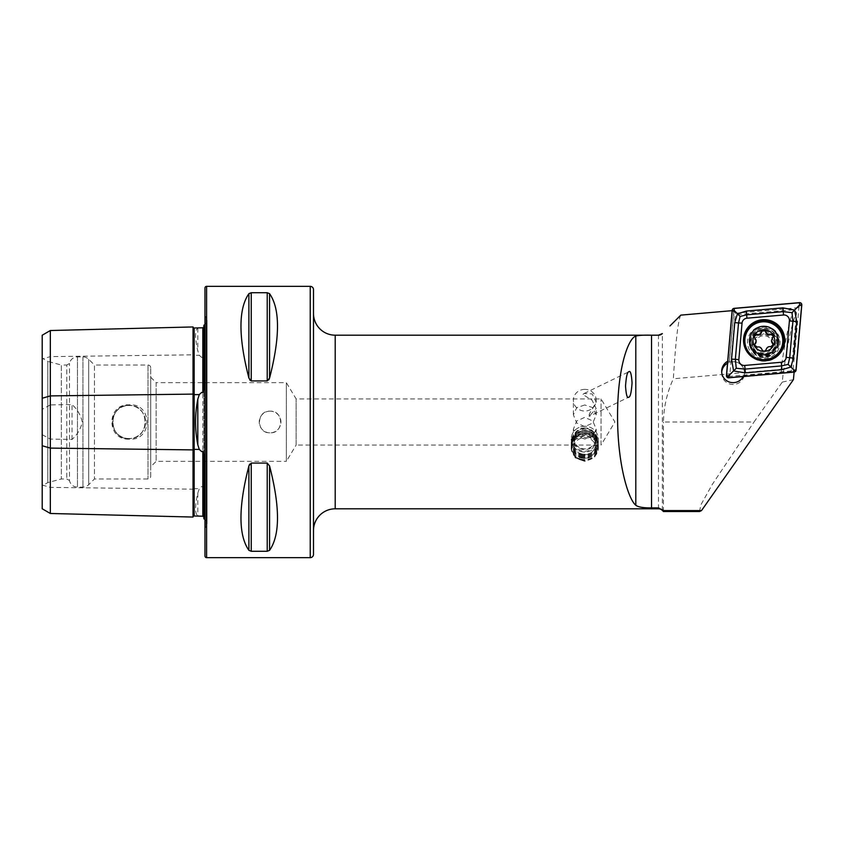 <?xml version="1.0" encoding="UTF-8"?>
<svg xmlns="http://www.w3.org/2000/svg" width="844" height="844" viewBox="0 0 844 844"><rect width="100%" height="100%" fill="white"/><g stroke="black" fill="none" stroke-linecap="round" stroke-linejoin="round"><path stroke-width="0.63" stroke-dasharray="4.22 3.17" d="M193.033 326.944L193.033 517.055M199.321 327.862L197.802 328.147C194.848 330.078 194.848 337.674 197.802 350.946L199.321 355.292L201.642 357.434L202.834 357.023L203.889 359.27M203.889 484.73L202.834 486.977L201.642 486.566L199.321 488.708L197.802 493.054C194.848 506.284 194.848 513.88 197.802 515.853L199.321 516.138M313.493 313.483L313.493 530.517L313.493 313.483M584.776 395.699L592.045 400.193L596.17 408.57L588.996 416.44L589.334 413.971L596.17 402.155L592.15 393.916L584.154 393.483C582.466 394.401 582.676 395.129 584.776 395.699M584.154 393.483L628.854 371.771M589.334 413.971A11.394 2.173 64.1 0 1 589.123 416.408L628.748 397.155M584.776 426.273A13.567 12.903 -0 0 0 571.209 439.165A13.567 12.903 -0 0 0 584.776 452.067A13.567 12.903 -0 0 0 598.343 439.165A13.567 12.903 -0 0 0 584.776 426.273M584.776 427.929A11.394 10.835 -0 0 0 573.382 438.764A11.394 10.835 -0 0 0 584.776 449.599A11.394 10.835 -0 0 0 596.17 438.764A11.394 10.835 -0 0 0 584.776 427.929M584.776 435.599L575.186 439.534L571.209 448.829L575.186 457.786L584.776 461.394L594.376 457.786L598.343 448.829L594.366 439.534L584.776 435.599M584.776 439.028L576.716 436.337L573.382 429.121L576.737 420.998L584.776 417.358L592.836 421.019L596.17 429.121L592.826 436.348L584.776 439.028M584.776 389.369A11.394 10.835 -0 0 0 573.382 400.204A11.394 10.835 -0 0 0 584.776 411.039A11.394 10.835 -0 0 0 596.17 400.204A11.394 10.835 -0 0 0 584.776 389.369M584.776 404.972L576.716 407.663L573.382 414.879L576.726 422.992L584.776 426.642L592.836 422.981L596.17 414.879L592.815 407.652L584.776 404.972M721.726 372.204A11.394 11.362 -0 0 0 733.088 384.484A11.394 11.362 -0 0 0 744.482 373.122A11.394 11.362 -0 0 0 727.528 363.194M732.128 310.655L727.908 361.169A11.394 11.362 -0 0 0 727.697 361.285M727.908 361.169L729.353 361.348L729.353 362.245A11.394 11.362 -0 0 1 743.849 376.709L791.218 372.573L796.483 312.565L793.771 309.79L733.51 314.949L729.353 362.245M763.831 326.09A16.279 16.236 -0 0 0 747.552 342.326A16.279 16.236 -0 0 0 763.831 358.563A16.279 16.236 -0 0 0 780.099 342.326A16.279 16.236 -0 0 0 763.831 326.09M763.831 331.302A11.394 11.362 -0 0 0 752.437 342.664A11.394 11.362 -0 0 0 763.831 354.026A11.394 11.362 -0 0 0 775.225 342.664A11.394 11.362 -0 0 0 763.831 331.302M270.08 411.144A10.856 10.856 0 0 0 259.235 422A10.856 10.856 0 0 0 270.08 432.856C256.08 433.531 256.091 410.458 270.08 411.144C284.09 410.479 284.08 433.521 270.08 432.856A10.856 10.856 0 0 0 280.936 422A10.856 10.856 0 0 0 270.08 411.144M129.016 438.553A16.553 16.553 0 0 1 112.463 422A16.553 16.553 0 0 1 129.016 405.447C107.663 404.413 107.663 439.587 129.016 438.553A16.553 16.553 0 0 1 112.463 422A16.553 16.553 0 0 1 129.016 405.447C150.369 404.413 150.359 439.587 129.016 438.553C107.673 439.587 107.652 404.424 129.016 405.447A16.553 16.553 0 0 1 145.558 422A16.553 16.553 0 0 1 129.016 438.553C150.359 439.587 150.369 404.424 129.016 405.447A16.553 16.553 0 0 1 145.558 422A16.553 16.553 0 0 1 129.016 438.553M129.016 439.133C106.239 440.315 106.196 403.727 129.016 404.867C152.891 402.662 152.943 441.296 129.016 439.133M203.889 461.341L203.889 382.659L203.889 461.341M203.889 518.796L203.889 454.473M204.976 519.45A5.423 5.423 0 0 1 205.482 527.574L204.976 315.93L204.976 528.07M204.976 324.55A5.423 5.423 0 0 0 205.482 316.426L204.976 315.93M203.889 389.527L203.889 325.204M150.717 377.236L156.14 382.659L156.14 461.341L156.14 382.659L286.359 382.659L286.359 461.341L296.138 445.062L296.138 398.938L296.138 445.062L601.055 445.062L601.055 398.938L601.055 445.062L614.907 422L601.055 398.938L296.138 398.938L286.359 382.659L286.359 461.341L156.14 461.341L150.717 466.764L150.717 377.236L150.717 466.764M150.717 476.259L150.717 367.741L150.717 476.259A2.711 2.711 0 0 1 148.006 478.97L94.444 478.97L88.683 484.73A8.134 8.134 0 0 1 82.934 487.104L77.469 487.104A8.134 8.134 0 0 1 69.482 480.542L69.482 363.458L69.482 480.542L66.771 478.97L61.338 478.97L47.781 482.61L42.2 485.827L42.2 358.172L42.2 485.827M150.717 367.741A2.711 2.711 0 0 0 148.006 365.03L94.444 365.03L94.444 478.97L94.444 365.03L88.683 359.27A8.134 8.134 0 0 0 82.934 356.896L77.469 356.896A8.134 8.134 0 0 0 69.482 363.458L66.771 365.03L66.771 478.97L66.771 365.03L61.338 365.03L61.338 478.97L61.338 365.03L47.781 361.39L47.781 482.61L47.781 361.39L42.2 358.172M763.831 333.686L755.116 338.011L752.437 345.861L755.169 353.72L763.831 357.93L772.429 353.847L775.225 345.987L772.408 337.969L763.831 333.686M680.802 315.128C678.207 319.517 675.727 340.733 673.343 378.777C667.045 392.555 663.743 406.956 663.447 422L753.998 422L782.293 382.089L782.884 375.981C787.252 344.795 791.777 323.653 796.483 312.565M663.447 511.527L663.447 422M743.195 376.551A11.394 11.362 -0 0 0 743.237 376.466L794.088 372.109L793.919 371.181L796.082 370.136M732.349 310.634L733.7 311.858L729.353 361.348M733.7 311.858L733.51 314.949M794.098 372.025L792.822 371.539L791.218 372.573M782.293 382.089L793.434 379.631M793.771 309.79C789.435 320.119 785.184 339.974 781.016 369.356L673.343 378.777M781.016 369.356L782.884 375.981M269.574 293.67L269.574 378.07C280.134 336.988 280.134 308.851 269.574 293.67L267.221 292.72L251.238 292.72L248.896 293.67C238.325 308.851 238.325 336.988 248.896 378.07L249.655 379.863M251.238 292.72L251.238 380.929L267.221 380.929L268.803 379.863M248.896 550.33L248.896 465.93C238.325 507.012 238.325 535.149 248.896 550.33L251.238 551.28L267.221 551.28L267.221 463.071L251.238 463.071L249.645 464.147M269.574 465.93L269.574 550.33C280.134 535.149 280.134 507.012 269.574 465.93L267.221 463.071M42.2 508.774L42.2 358.974L50.334 356.622L50.334 404.92L42.2 409.308M42.2 335.226L42.2 358.974M42.2 434.692L50.334 439.08L72.046 439.46C77.331 434.649 80.75 428.847 82.279 422.063C80.781 415.206 77.374 409.361 72.046 404.54L50.334 404.92M50.334 439.08L50.334 513.479M50.334 330.521L50.334 356.622L193.033 354.828A1.087 0.538 0 0 0 194.12 355.356A1.087 0.538 0 0 0 194.152 355.356L194.152 488.644L199.321 488.708M313.493 554.392L313.493 289.608M204.976 287.983L204.976 556.017M72.046 439.46L72.046 404.54M743.849 376.709L743.849 375.812L792.822 371.539M743.849 375.812L743.237 376.466M699.549 511.527L700.826 504.944L712.241 484.509L753.998 422M778.991 343.329A14.918 14.886 -0 0 0 764.78 327.156A14.918 14.886 -0 0 0 749.208 342.031A14.918 14.886 -0 0 0 763.472 356.896A14.918 14.886 -0 0 0 778.991 343.329M798.54 307.701L735.251 313.219L729.712 376.361L793.001 370.832L799.447 302.637M735.251 313.219L734.322 311.731L734.132 308.345M793.001 370.832L793.919 371.181M729.712 376.361L728.615 376.888L728.805 377.806M756.129 341.482A3.745 3.735 -0 0 0 754.884 338.697A2.142 2.131 180 0 1 754.188 336.788M773.473 344.932A2.142 2.131 180 0 1 770.804 347.317A3.745 3.735 -0 0 0 766.152 350.154A2.142 2.131 180 0 1 761.995 350.26A3.745 3.735 -0 0 0 757.205 347.675A2.142 2.131 180 0 1 754.42 345.323M773.252 336.397A2.142 2.131 180 0 1 772.64 338.233A3.745 3.735 -0 0 0 771.532 340.881M750.263 342.379A13.567 13.536 -0 0 0 763.999 355.567A13.567 13.536 -0 0 0 777.387 341.693A13.567 13.536 -0 0 0 763.651 328.506A13.567 13.536 -0 0 0 750.263 342.379M777.387 343.698A13.567 13.536 -0 0 0 763.651 330.51A13.567 13.536 -0 0 0 750.263 344.384A13.567 13.536 -0 0 0 763.999 357.571A13.567 13.536 -0 0 0 777.387 343.698M772.503 344.162A8.683 8.662 -0 0 0 763.609 335.722A8.683 8.662 -0 0 0 755.148 344.605A8.683 8.662 -0 0 0 764.052 353.045A8.683 8.662 -0 0 0 772.503 344.162M782.821 340.754A18.99 18.948 -0 0 0 763.598 321.849A18.99 18.948 -0 0 0 744.841 340.754M580.82 459.474A12.808 12.175 -0 0 0 596.951 451.656A12.808 12.175 -0 0 0 588.732 436.306A12.808 12.175 -0 0 0 572.601 444.123A12.808 12.175 -0 0 0 580.82 459.474M580.588 459.927A13.567 12.903 -0 0 0 598.343 447.658A13.567 12.903 -0 0 0 588.964 435.388A13.567 12.903 -0 0 0 571.209 447.658A13.567 12.903 -0 0 0 580.588 459.927M580.588 458.999A13.567 12.903 -0 0 0 598.343 446.729A13.567 12.903 -0 0 0 588.964 434.46A13.567 12.903 -0 0 0 571.209 446.729A13.567 12.903 -0 0 0 580.588 458.999M580.925 457.163A12.481 11.869 -0 0 0 596.645 449.546A12.481 11.869 -0 0 0 588.637 434.586A12.481 11.869 -0 0 0 572.907 442.203A12.481 11.869 -0 0 0 580.925 457.163M580.588 457.838A13.567 12.903 -0 0 0 597.679 449.557A13.567 12.903 -0 0 0 588.964 433.31A13.567 12.903 -0 0 0 571.873 441.591A13.567 12.903 -0 0 0 580.588 457.838M580.925 456.003A12.481 11.869 -0 0 0 596.645 448.386A12.481 11.869 -0 0 0 588.637 433.436A12.481 11.869 -0 0 0 572.907 441.053A12.481 11.869 -0 0 0 580.925 456.003M580.588 456.688A13.567 12.903 -0 0 0 597.679 448.407A13.567 12.903 -0 0 0 588.964 432.149A13.567 12.903 -0 0 0 571.873 440.431A13.567 12.903 -0 0 0 580.588 456.688M580.925 454.853A12.481 11.869 -0 0 0 596.645 447.225A12.481 11.869 -0 0 0 588.637 432.276A12.481 11.869 -0 0 0 572.907 439.893A12.481 11.869 -0 0 0 580.925 454.853M580.588 455.528A13.567 12.903 -0 0 0 597.679 447.246A13.567 12.903 -0 0 0 588.964 430.989A13.567 12.903 -0 0 0 571.873 439.27A13.567 12.903 -0 0 0 580.588 455.528M580.925 453.692A12.481 11.869 -0 0 0 596.645 446.075A12.481 11.869 -0 0 0 588.637 431.115A12.481 11.869 -0 0 0 572.907 438.732A12.481 11.869 -0 0 0 580.925 453.692M580.588 454.378A13.567 12.903 -0 0 0 598.343 442.108A13.567 12.903 -0 0 0 588.964 429.839A13.567 12.903 -0 0 0 571.209 442.108A13.567 12.903 -0 0 0 580.588 454.378M580.588 451.434A13.567 12.903 -0 0 0 598.343 439.165A13.567 12.903 -0 0 0 588.964 426.895A13.567 12.903 -0 0 0 571.209 439.165A13.567 12.903 -0 0 0 580.588 451.434M581.453 448.386A10.74 10.223 -0 0 0 594.999 441.823A10.74 10.223 -0 0 0 588.099 428.952A10.74 10.223 -0 0 0 574.553 435.504A10.74 10.223 -0 0 0 581.453 448.386M588.131 431.126A10.856 10.318 -0 0 0 573.931 440.937A10.856 10.318 -0 0 0 581.421 450.749A10.856 10.318 -0 0 0 595.632 440.937A10.856 10.318 -0 0 0 588.131 431.126M588.131 438.068A10.856 10.318 -0 0 0 573.931 447.89A10.856 10.318 -0 0 0 581.421 457.701A10.856 10.318 -0 0 0 595.632 447.89A10.856 10.318 -0 0 0 588.131 438.068M42.2 485.026L50.334 487.378L193.033 489.172A1.087 0.538 0 0 1 194.12 488.644A1.087 0.538 0 0 1 194.152 488.644L194.152 516M197.802 328.147L197.802 350.946M197.802 493.054L197.802 515.853M335.195 508.816L335.195 335.184M205.482 316.426L205.482 527.574L205.482 316.426M148.006 365.03L148.006 478.97L148.006 365.03M88.683 359.27L88.683 484.73L88.683 359.27M82.934 356.896L82.934 487.104L82.934 356.896M77.469 356.896L77.469 487.104L77.469 356.896M658.489 508.816L658.489 335.184M662.329 510.398L662.329 333.602M310.233 286.359L310.233 557.641M206.601 286.359L206.601 557.641M202.834 357.023L202.834 486.977M194.152 327.999L194.152 355.356L199.321 355.292M248.896 378.07L248.896 293.67M267.221 380.929L267.221 292.72M251.238 551.28L251.238 463.071M779.044 342.031L778.991 342.527A14.918 14.886 -0 0 0 764.78 326.354A14.918 14.886 -0 0 0 749.208 341.229A14.918 14.886 -0 0 0 763.472 356.105A14.918 14.886 -0 0 0 778.991 342.527C778.347 360.884 748.238 359.576 749.208 341.229L749.208 342.031M743.511 340.438A20.615 20.572 -0 0 0 763.229 361.211A20.615 20.572 -0 0 0 784.741 340.438M734.322 311.731L732.159 310.307M799.637 306.034L801.8 304.99M728.615 376.888L726.452 375.464M777.282 341.113A13.451 13.42 -0 0 0 763.482 328.042A13.451 13.42 -0 0 0 750.369 341.799A13.451 13.42 -0 0 0 764.168 354.881A13.451 13.42 -0 0 0 777.282 341.113M772.64 338.233L772.64 337.6M770.804 347.317L770.804 346.684M766.152 350.154L766.152 349.532M761.995 350.26L761.995 349.638M757.205 347.675L757.205 347.042M754.884 338.697L754.884 338.075M571.209 448.829L571.209 442.108M573.382 438.764L573.382 429.121M573.382 414.879L573.382 400.204M721.694 373.122L721.694 371.297M207.065 523.734L207.065 320.266L207.065 523.734M752.437 345.861L752.437 342.664M775.225 345.987L775.225 342.664M596.17 414.879L596.17 408.57M596.17 402.155L596.17 400.204M596.17 438.764L596.17 429.121M598.343 448.829L598.343 442.108M784.741 340.227L784.667 342.453C782.662 353.984 775.815 360.251 764.126 361.232L753.914 358.531C747.235 354.427 743.764 348.477 743.511 340.659L743.511 340.227M751.466 342.052L751.455 341.736C750.664 326.058 776.586 325.731 776.185 341.43L776.195 341.736C776.986 357.423 751.076 357.75 751.466 342.052M750.263 344.046L750.263 342.042M777.387 344.046L777.387 342.042M773.273 336.714L773.273 336.07M773.505 345.259L773.505 344.616M754.399 345.65L754.399 345.006M754.167 337.104L754.167 336.471M598.343 447.658L598.343 446.729M573.931 447.89L573.931 440.937M595.632 447.89L595.632 440.937M571.209 447.658L571.209 446.729M587.983 433.499A10.856 10.856 0 0 0 574.511 440.357A10.856 10.856 0 0 0 581.569 454.23A10.856 10.856 0 0 0 595.147 447.067A10.856 10.856 0 0 0 587.983 433.499"/><path stroke-width="1.27" d="M203.889 517.203L202.834 516.201L194.152 516A1.087 1.087 0 0 0 193.033 517.055L50.334 513.479L42.2 508.774L42.2 398.252L50.334 395.899L193.033 394.106A1.087 0.538 180 0 0 194.12 394.644A1.087 0.538 180 0 0 194.152 394.644L199.321 394.57L197.802 399.201C194.848 414.362 194.848 429.564 197.802 444.799L199.321 449.43L201.642 451.603L202.834 451.223L203.889 454.473L203.889 518.796A5.423 5.423 0 0 1 204.976 519.45M199.321 394.57L201.642 392.397L202.834 392.776L203.889 389.527L203.889 325.204A5.423 5.423 0 0 0 204.976 324.55M193.033 517.055L193.033 326.944A1.087 1.087 0 0 0 194.152 327.999L202.834 327.799L203.889 326.797M313.493 289.608L313.493 554.392A3.26 3.26 0 0 1 310.233 557.641L206.601 557.641A1.625 1.625 0 0 1 204.976 556.017L204.976 287.983A1.625 1.625 0 0 1 206.601 286.359L310.233 286.359A3.26 3.26 0 0 1 313.493 289.608M313.493 530.517A21.701 21.701 0 0 1 335.195 508.816L658.489 508.816A5.423 5.423 0 0 1 662.329 510.398L663.447 511.527L699.549 511.527L701.512 510.588L663.447 510.588L663.447 511.527M313.493 313.483A21.701 21.701 0 0 0 335.195 335.184L658.489 335.184L662.329 333.602A5.423 5.423 0 0 1 658.489 335.184L651.526 335.195C643.508 334.994 638.264 335.311 635.806 336.134C628.717 337.959 617.491 366.328 617.565 415.944C617.491 465.519 628.717 499.732 635.806 505.25L635.806 336.134M628.748 397.155C630.289 397.123 631.396 392.365 632.061 382.881C631.47 373.998 630.405 370.294 628.854 371.771C627.314 371.793 626.216 376.551 625.541 386.046C626.132 394.918 627.208 398.621 628.748 397.155M727.528 363.194A11.394 11.362 -0 0 0 721.726 372.204M727.697 361.285A11.394 11.362 -0 0 0 733.088 382.67A11.394 11.362 -0 0 0 743.195 376.551M203.889 484.73L203.889 461.341L203.889 484.73M203.889 382.659L203.889 359.27L203.889 382.659M248.896 378.07C238.325 336.988 238.325 308.851 248.896 293.67L251.238 292.72L267.221 292.72L269.574 293.67C280.134 308.851 280.134 336.988 269.574 378.07L267.221 380.929L251.238 380.929L248.896 378.07L248.896 293.67M248.896 550.33C238.325 535.149 238.325 507.012 248.896 465.93L251.238 463.071L267.221 463.071L269.574 465.93C280.134 507.012 280.134 535.149 269.574 550.33L267.221 551.28L251.238 551.28L248.896 550.33L248.896 465.93L249.645 464.147M669.957 325.963L680.802 315.128L732.349 310.634M663.447 510.588L658.489 507.877L651.526 507.877C643.518 507.993 638.286 507.117 635.806 505.25M794.109 372.109A2.173 2.163 -0 0 0 796.082 370.136L801.8 304.99A2.173 2.163 -0 0 0 799.447 302.637L734.132 308.345A2.173 2.163 -0 0 0 732.159 310.307L726.452 375.464A2.173 2.163 -0 0 0 728.805 377.806L794.109 372.109L793.434 379.631L701.512 510.588M249.655 379.863L251.238 380.929L251.238 292.72M268.803 379.863L269.574 378.07L269.574 293.67M267.221 463.071L267.221 551.28L269.574 550.33L269.574 465.93M42.2 398.252L42.2 335.226L50.334 330.521L193.033 326.944M50.334 513.479L50.334 448.101L193.033 449.894A1.087 0.538 180 0 1 194.12 449.356A1.087 0.538 180 0 1 194.152 449.356L199.321 449.43M42.2 445.748L50.334 448.101L50.334 330.521M784.667 342.02A20.615 20.572 -0 0 0 765.023 319.676A20.615 20.572 -0 0 0 743.511 340.227A20.615 20.572 -0 0 0 763.229 360.778A20.615 20.572 -0 0 0 784.667 342.02M746.972 318.199A5.423 5.412 -0 0 0 742.045 323.115L738.848 359.576A5.423 5.412 -0 0 0 744.724 365.441L781.27 362.255A5.423 5.412 -0 0 0 786.207 357.339L789.404 320.868A5.423 5.412 -0 0 0 783.527 315.002L746.972 318.199L746.666 314.833L740.104 316.458L738.532 322.957L742.045 323.115M732.275 310.318L726.557 375.474A2.057 2.057 -0 0 0 728.794 377.701L794.098 372.004A2.057 2.057 -0 0 0 795.976 370.136L801.694 304.979A2.057 2.057 -0 0 0 799.458 302.753L734.143 308.45A2.057 2.057 -0 0 0 732.275 310.318L734.322 310.581L734.143 308.45M734.744 322.619L738.532 322.957L735.335 359.417L736.253 368.269L745.03 369.092L781.586 365.906L788.148 364.386L789.72 357.782L792.917 321.321L791.999 312.66L794.647 310.033L796.704 321.648L793.508 358.109L790.807 367.066L781.913 369.672L745.357 372.869L733.594 370.949L731.548 359.09L734.744 322.619L737.434 313.82L746.339 311.056L782.884 307.87L794.647 310.033L799.637 304.884L801.694 304.979M788.148 364.386L793.919 370.031L795.976 370.136M740.104 316.458L734.322 310.581M736.253 368.269L728.615 375.738L726.557 375.474M791.999 312.66L783.221 311.647L783.527 315.002M754.42 345.323A2.142 2.131 180 0 1 755.032 344.13A3.745 3.735 -0 0 0 756.129 341.482L754.399 345.006L757.205 347.042C759.537 346.567 761.14 347.433 761.995 349.638C763.44 351.716 764.822 351.684 766.152 349.532C766.89 347.285 768.441 346.335 770.804 346.684L773.494 344.563L771.532 340.881A3.745 3.735 -0 0 0 772.787 343.666A2.142 2.131 180 0 1 773.473 344.932M771.532 340.364L773.273 336.017L770.466 334.066C768.124 334.593 766.531 333.728 765.677 331.47C764.231 329.35 762.849 329.382 761.51 331.587C760.782 333.876 759.231 334.825 756.868 334.424L754.167 336.471L756.129 340.786M754.188 336.788A2.142 2.131 180 0 1 756.868 335.047A3.745 3.735 -0 0 0 761.51 332.209A2.142 2.131 180 0 1 765.677 332.093A3.745 3.735 -0 0 0 770.466 334.688A2.142 2.131 180 0 1 773.252 336.397M778.115 340.164A14.295 14.253 -0 0 0 763.461 326.269A14.295 14.253 -0 0 0 749.535 340.892A14.295 14.253 -0 0 0 764.189 354.775A14.295 14.253 -0 0 0 778.115 340.164M782.81 340.227A18.99 18.948 -0 0 0 763.588 321.775A18.99 18.948 -0 0 0 744.841 341.198A18.99 18.948 -0 0 0 764.073 359.649A18.99 18.948 -0 0 0 782.81 340.227M744.841 340.712L744.841 340.786A18.99 18.948 -0 0 0 764.073 359.734A18.99 18.948 -0 0 0 782.821 340.754L782.821 340.712M752.975 340.797A10.856 10.824 -0 0 0 764.105 351.347A10.856 10.824 -0 0 0 774.676 340.248A10.856 10.824 -0 0 0 763.546 329.698A10.856 10.824 -0 0 0 752.975 340.797M197.802 444.799L197.802 399.201M194.152 327.999L194.152 516M310.233 557.641L310.233 286.359M206.601 557.641L206.601 286.359M335.195 335.184L335.195 508.816M658.489 507.877L658.489 508.816M662.329 509.47L662.329 510.398M651.526 507.877L651.526 335.195M202.834 516.201L202.834 451.223M202.834 392.776L202.834 327.799M251.238 463.071L251.238 551.28M267.221 292.72L267.221 380.929M744.292 339.003A19.908 19.855 -0 0 0 762.385 360.515A19.908 19.855 -0 0 0 783.949 342.464A19.908 19.855 -0 0 0 765.856 320.952A19.908 19.855 -0 0 0 744.292 339.003M784.741 340.438A20.615 20.572 -0 0 0 764.917 320.108A20.615 20.572 -0 0 0 743.511 340.438M799.637 304.884L799.458 302.753M728.615 375.738L728.794 377.701M793.919 370.031L794.098 372.004M782.884 307.87L783.221 311.647L746.666 314.833L746.339 311.056M796.704 321.648L789.404 320.868M793.508 358.109L786.207 357.339M781.913 369.672L781.27 362.255M745.357 372.869L744.724 365.441M731.548 359.09L738.848 359.576M755.032 344.13L755.032 343.508M772.787 343.666L772.787 343.044M770.466 334.688L770.466 334.066M765.677 332.093L765.677 331.47M756.868 335.047L756.868 334.424M761.51 332.209L761.51 331.587"/></g></svg>
